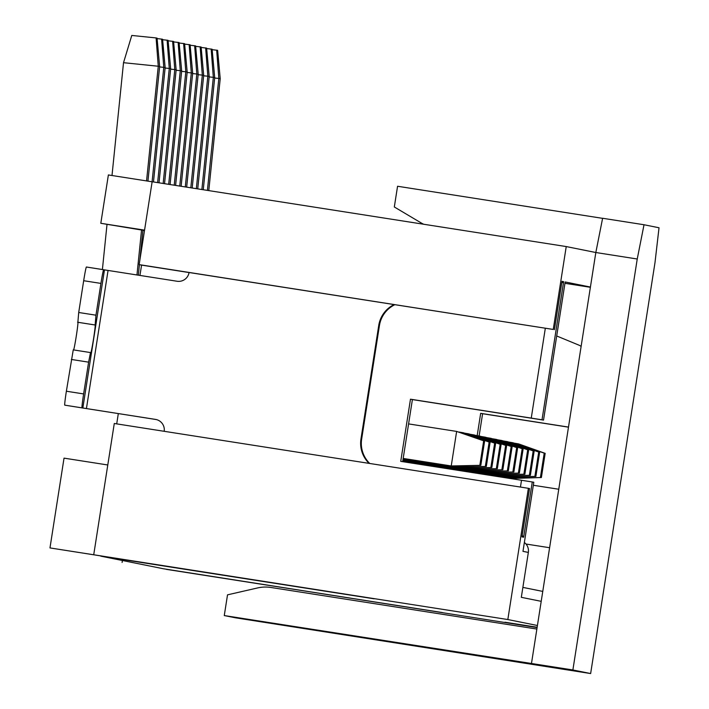 <?xml version="1.0" encoding="UTF-8"?>
<svg xmlns="http://www.w3.org/2000/svg" width="709" height="709" viewBox="0 0 709 709"><rect width="100%" height="100%" fill="white"/><g stroke="black" fill="none" stroke-linecap="round" stroke-linejoin="round"><path stroke-width="1.06" d="M537.094 627.58L166.358 569.23M139.948 275.438L141.57 265.113L139.159 264.625L152.143 181.743L566.234 246.564L595.826 252.519L637.24 259.007L572.881 669.97L531.475 663.491L595.826 252.519L602.615 218.266L644.02 224.744L637.24 259.007M116.71 423.867L118.314 413.613M93.73 554.722L114.282 423.495L528.373 488.306L507.83 619.542L49.976 547.924L64.032 458.138L107.786 464.98M166.34 569.354L442.407 612.558L163.593 568.795L100.82 556.157L374.13 598.813L49.976 547.924M142.926 230.239L100.811 223.291L108.38 174.946L152.134 181.796M144.556 230.141L100.811 223.291M142.917 230.416L144.476 230.655M531.475 663.491L224.274 615.563L235.291 617.778L590.641 673.55L655.001 262.578L659.024 227.766L644.02 224.744M537.422 625.506L507.83 619.542M541.206 601.329L521.319 597.324L528.347 552.426L522.976 551.345L533.797 482.271L532.282 481.969L523.632 537.227L521.975 536.89L529.543 488.545L528.373 488.306M528.347 552.426A10.484 10.475 -78.6 0 0 524.368 542.482M545.318 328.276L531.254 418.097L410.476 399.194L412.399 399.584L402.677 461.665M412.399 399.584L543.528 420.109L565.162 281.969L590.42 287.056M410.476 399.194L400.736 461.364L521.514 480.268L520.45 487.065M532.282 481.969L521.514 480.268M522.214 535.366L523.632 537.227M164.187 431.302A10.484 10.475 -78.6 0 0 155.448 419.391L82.838 408.021L104.471 269.881L86.392 267.009A13.985 0.558 98.9 0 0 83.68 280.72L78.708 312.492L77.875 322.294A13.985 0.558 -81.1 0 1 76.315 335.906A13.985 0.558 -81.1 0 1 73.576 349.918M139.159 264.625L553.25 329.446L189.055 272.513A10.484 10.475 -78.6 0 1 177.082 281.251L104.471 269.881M394.062 304.595A27.961 27.943 -78.6 0 0 378.757 325.387L379.439 325.52L361.652 439.128A27.961 27.943 101.4 0 0 369.743 463.482M369.097 463.376A27.961 27.943 -78.6 0 1 360.961 438.995L378.757 325.387M379.439 325.52A27.961 27.943 101.4 0 1 394.798 304.71M71.352 359.454L88.607 362.157L90.504 352.568L73.249 349.865L66.371 391.226A13.985 0.558 98.9 0 0 64.758 405.149L156.131 419.533A10.484 10.475 101.4 0 1 156.237 419.551M141.57 265.113L189.046 272.548M86.392 267.009L103.647 269.712A13.985 0.558 -81.1 0 0 100.935 283.414L95.963 315.186L95.13 324.997A13.985 0.558 98.9 0 1 93.526 338.911A13.985 0.558 98.9 0 1 90.805 352.621L73.249 349.865M64.758 405.149L82.838 408.021M82.014 407.852A13.985 0.558 -81.1 0 1 83.627 393.929L88.607 362.157M566.234 246.564L553.25 329.446M554.42 329.676L561.998 281.331L563.646 281.668L542.013 419.808L543.528 420.109M473.364 472.726L473.444 472.212M479.124 435.946L482.599 413.728L480.675 413.338L568.494 427.084M568.485 427.164L482.599 413.728M558.763 489.245L533.328 485.266M471.423 472.424L471.503 471.91M477.184 435.627L480.675 413.338M549.599 547.72L525.989 544.025M537.13 627.385L504.941 622.218L537.147 627.252M122.409 560.5L122.099 562.459M224.274 615.563L227.518 594.842L257.633 587.929A34.954 34.927 101.4 0 1 270.838 587.469L536.864 629.051M590.641 673.55L572.881 669.97M423.654 224.239A34.954 34.927 101.4 0 1 420.88 222.759L394.319 206.975L397.563 186.254L602.597 218.345M590.384 287.296L564.949 283.316M581.123 346.417A10.484 10.475 -78.6 0 0 578.81 345.097L556.707 335.977M531.254 418.097L542.013 419.808M561.732 282.997L563.646 281.668M408.588 423.902L456.64 431.418L451.234 465.955L452.608 466.23L403.173 458.493M138.344 275.189L139.416 264.679M139.903 259.857L142.934 230.23M147.942 181.141L159.649 66.513L158.267 66.238L146.559 180.919M484.601 441.158L456.64 431.418L484.601 441.158L480.817 465.334L451.234 465.955L403.182 458.431M102.406 269.517L107.015 224.381M112.004 175.513L123.517 62.693L158.267 66.238L156.104 37.931L157.07 38.126L159.649 66.513M141.552 229.955L136.961 274.968M480.817 465.334L452.608 466.23M483.644 440.963L479.86 465.139M458.945 432.029L463.526 432.809L490.114 442.265L486.33 466.442L456.738 467.063L403.146 458.679M456.888 466.097L456.738 467.063L458.111 467.337L403.137 458.732M153.481 181.956L165.153 67.63L162.574 39.234L157.106 38.578M485.364 466.247L489.148 442.07L462.144 432.525L462.055 433.128M159.605 66.921L163.779 67.346L152.089 181.788M489.148 442.07L490.114 442.265M486.33 466.442L458.111 467.337M165.153 67.63L163.779 67.346L161.608 39.039M464.457 433.137L469.03 433.917L495.618 443.373L491.833 467.55L462.241 468.17L403.111 458.918M462.392 467.204L462.241 468.17L463.624 468.454L403.102 458.98M159.011 182.816L170.656 68.738L168.077 40.342L162.618 39.686M490.867 467.355L494.652 443.178L467.656 433.633L467.559 434.245M165.108 68.029L169.283 68.454L157.628 182.603M494.652 443.178L495.618 443.373M491.833 467.55L463.624 468.454M170.656 68.738L169.283 68.454L167.111 40.147M469.961 434.245L474.534 435.025L501.121 444.481L497.337 468.658L467.754 469.278L403.067 459.157M467.905 468.312L467.754 469.278L469.128 469.562L403.058 459.219M164.541 183.684L176.16 69.845L173.581 41.45L168.122 40.794M496.371 468.463L500.164 444.286L473.16 434.75L473.063 435.353M170.612 69.145L174.786 69.571L163.159 183.471M500.164 444.286L501.121 444.481M497.337 468.658L469.128 469.562M176.16 69.845L174.786 69.571L172.624 41.255M475.464 435.353L480.037 436.132L506.634 445.589L502.841 469.766L473.257 470.395L403.031 459.397M473.408 469.42L473.257 470.395L474.631 470.67L403.022 459.459M170.071 184.553L181.672 70.953L179.093 42.558L173.625 41.911M501.883 469.571L505.668 445.403L478.664 435.858L478.566 436.46M176.124 70.253L180.29 70.678L168.689 184.331M505.668 445.403L506.634 445.589M502.841 469.766L474.631 470.67M181.672 70.953L180.29 70.678L178.127 42.363M480.968 436.46L485.55 437.24L512.137 446.705L508.353 470.873L478.761 471.503L402.996 459.636M478.912 470.528L478.761 471.503L480.144 471.777L402.987 459.698M175.602 185.412L187.176 72.061L184.597 43.666L179.129 43.019M507.387 470.679L511.171 446.51L484.167 436.966L484.079 437.568M181.628 71.361L185.802 71.786L174.219 185.2M511.171 446.51L512.137 446.705M508.353 470.873L480.144 471.777M187.176 72.061L185.802 71.786L183.631 43.471M486.48 437.577L491.053 438.348L517.641 447.813L513.857 471.981L484.265 472.611L402.96 459.884M484.424 471.645L484.265 472.611L485.647 472.885L402.951 459.946M181.132 186.281L192.68 73.169L190.101 44.782L184.641 44.126M512.891 471.795L516.675 447.618L489.68 438.073L489.582 438.676M187.132 72.469L191.306 72.894L179.749 186.068M516.675 447.618L517.641 447.813M513.857 471.981L485.647 472.885M192.68 73.169L191.306 72.894L189.143 44.587M491.984 438.685L496.557 439.456L523.145 448.921L519.36 473.098L489.777 473.718L402.916 460.123M489.928 472.752L489.777 473.718L491.151 473.993L402.907 460.185M186.662 187.149L198.192 74.277L195.613 45.89L190.145 45.234M518.403 472.903L522.187 448.726L495.183 439.181L495.086 439.784M192.644 73.576L196.81 74.002L185.279 186.928M522.187 448.726L523.145 448.921M519.36 473.098L491.151 473.993M198.192 74.277L196.81 74.002L194.647 45.695M497.488 439.793L502.069 440.573L528.657 450.029L524.873 474.206L495.281 474.826L402.88 460.363M495.431 473.86L495.281 474.826L496.654 475.101L402.872 460.425M192.192 188.018L203.696 75.393L201.117 46.998L195.649 46.342M523.907 474.011L527.691 449.834L500.687 440.289L500.598 440.892M198.148 74.684L202.322 75.11L190.81 187.796M527.691 449.834L528.657 450.029M524.873 474.206L496.654 475.101M203.696 75.393L202.322 75.11L200.151 46.803M503 440.901L507.573 441.68L534.161 451.137L530.376 475.314L500.784 475.934L402.845 460.602M500.935 474.968L500.784 475.934L502.167 476.218L402.836 460.664M197.731 188.878L209.199 76.501L206.62 48.106L201.161 47.45M529.41 475.119L533.195 450.942L506.199 441.397L506.102 442.008M203.651 75.792L207.826 76.218L196.34 188.665M533.195 450.942L534.161 451.137M530.376 475.314L502.167 476.218M209.199 76.501L207.826 76.218L205.654 47.911M508.504 442.008L513.077 442.788L539.664 452.245L535.88 476.421L506.297 477.042L402.809 460.85M506.448 476.076L506.297 477.042L507.671 477.325L402.801 460.903M203.261 189.746L214.703 77.609L212.124 49.213L206.665 48.558M534.914 476.226L538.707 452.05L511.703 442.513L511.606 443.116M209.155 76.909L213.329 77.334L201.879 189.525M538.707 452.05L539.664 452.245M535.88 476.421L507.671 477.325M214.703 77.609L213.329 77.334L211.167 49.018M514.007 443.116L518.58 443.896L545.177 453.352L541.384 477.529L511.801 478.158L402.765 461.089M511.951 477.184L511.801 478.158L513.174 478.433L402.756 461.151M208.792 190.615L220.215 78.717L217.636 50.321L212.168 49.674M540.426 477.334L544.211 453.157L517.207 443.621L517.109 444.224M214.667 78.017L218.833 78.442L207.409 190.393M544.211 453.157L545.177 453.352M541.384 477.529L513.174 478.433M220.215 78.717L218.833 78.442L216.67 50.126M123.517 62.693L131.777 35.45L156.104 37.931M108.06 270.448L86.427 408.588M360.961 438.995L361.652 439.128M66.371 391.226L83.627 393.929M156.131 419.533L155.448 419.391M100.935 283.414L83.68 280.72M95.963 315.186L78.708 312.492M94.829 324.935L77.573 322.232M95.13 324.997L77.875 322.294M542.757 591.412L522.87 587.398"/></g></svg>

